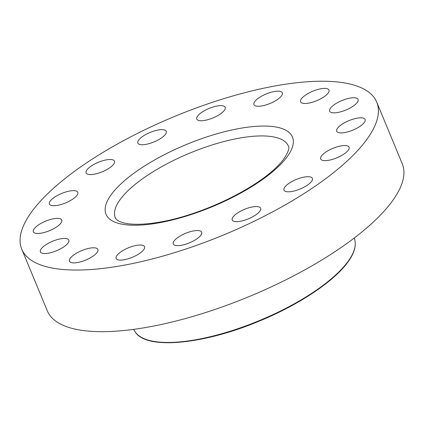 <?xml version="1.0" encoding="UTF-8"?>
<svg xmlns="http://www.w3.org/2000/svg" width="424" height="424" viewBox="0 0 424 424"><rect width="100%" height="100%" fill="white"/><g stroke="black" fill="none" stroke-linecap="round" stroke-linejoin="round"><path stroke-width="0.64" d="M88.77 248.369A15.37 5.13 -22.5 0 0 69.483 261.226A15.37 5.13 -22.5 0 0 78.599 262.324A15.37 5.13 -22.5 0 0 97.88 249.466A15.37 5.13 -22.5 0 0 88.77 248.369M366.755 139.538A192.109 64.125 -22.5 0 0 376.724 102.126A192.109 64.125 -22.5 0 0 219.378 100.048A192.109 64.125 -22.5 0 0 31.721 211.751A192.109 64.125 -22.5 0 0 21.751 249.158A192.109 64.125 -22.5 0 0 179.098 251.236A192.109 64.125 -22.5 0 0 366.755 139.538M21.751 249.158L47.276 310.776A192.109 64.125 -22.5 0 0 204.622 312.854A192.109 64.125 -22.5 0 0 392.279 201.156A192.109 64.125 -22.5 0 0 402.249 163.744L376.724 102.126M129.914 247.229A15.37 5.13 -22.5 0 0 116.144 258.454A15.37 5.13 -22.5 0 0 130.772 257.914A15.37 5.13 -22.5 0 0 144.542 246.694A15.37 5.13 -22.5 0 0 129.914 247.229M181.615 235.198A15.37 5.13 -22.5 0 0 173.294 243.97A15.37 5.13 -22.5 0 0 193.376 240.98A15.37 5.13 -22.5 0 0 201.692 232.209A15.37 5.13 -22.5 0 0 181.615 235.198M235.998 214.094A15.37 5.13 -22.5 0 0 232.23 219.977A15.37 5.13 -22.5 0 0 242.072 220.909A15.37 5.13 -22.5 0 0 256.865 214.099A15.37 5.13 -22.5 0 0 260.627 208.216A15.37 5.13 -22.5 0 0 250.791 207.283A15.37 5.13 -22.5 0 0 235.998 214.094M284.785 187.138A15.37 5.13 -22.5 0 0 283.985 190.132A15.37 5.13 -22.5 0 0 296.572 190.302A15.37 5.13 -22.5 0 0 311.587 181.361A15.37 5.13 -22.5 0 0 312.382 178.372A15.37 5.13 -22.5 0 0 299.795 178.202A15.37 5.13 -22.5 0 0 284.785 187.138M320.544 158.433A15.37 5.13 -22.5 0 0 320.676 158.979A15.37 5.13 -22.5 0 0 336.073 158.141A15.37 5.13 -22.5 0 0 349.201 147.753A15.37 5.13 -22.5 0 0 349.074 147.213A15.37 5.13 -22.5 0 0 333.672 148.045A15.37 5.13 -22.5 0 0 320.544 158.433M337.843 132.352A15.37 5.13 -22.5 0 0 354.877 129.225A15.37 5.13 -22.5 0 0 365.112 119.489A15.37 5.13 -22.5 0 0 363.983 118.397A15.37 5.13 -22.5 0 0 346.949 121.518A15.37 5.13 -22.5 0 0 336.714 131.255A15.37 5.13 -22.5 0 0 337.843 132.352M334.038 112.853A15.37 5.13 -22.5 0 0 350.436 107.818A15.37 5.13 -22.5 0 0 358.063 99.423A15.37 5.13 -22.5 0 0 353.69 97.748A15.37 5.13 -22.5 0 0 337.287 102.788A15.37 5.13 -22.5 0 0 329.665 111.183A15.37 5.13 -22.5 0 0 334.038 112.853M309.706 102.921A15.37 5.13 -22.5 0 0 328.992 90.058A15.37 5.13 -22.5 0 0 319.876 88.96A15.37 5.13 -22.5 0 0 300.595 101.824A15.37 5.13 -22.5 0 0 309.706 102.921M268.562 104.055A15.37 5.13 -22.5 0 0 282.331 92.83A15.37 5.13 -22.5 0 0 267.703 93.37A15.37 5.13 -22.5 0 0 253.934 104.596A15.37 5.13 -22.5 0 0 268.562 104.055M216.865 116.091A15.37 5.13 -22.5 0 0 225.181 107.314A15.37 5.13 -22.5 0 0 205.105 110.304A15.37 5.13 -22.5 0 0 196.784 119.08A15.37 5.13 -22.5 0 0 216.865 116.091M162.482 137.191A15.37 5.13 -22.5 0 0 166.245 131.308A15.37 5.13 -22.5 0 0 156.403 130.375A15.37 5.13 -22.5 0 0 141.611 137.185A15.37 5.13 -22.5 0 0 137.848 143.068A15.37 5.13 -22.5 0 0 147.684 144.001A15.37 5.13 -22.5 0 0 162.482 137.191M113.696 164.146A15.37 5.13 -22.5 0 0 114.491 161.152A15.37 5.13 -22.5 0 0 101.903 160.988A15.37 5.13 -22.5 0 0 86.894 169.923A15.37 5.13 -22.5 0 0 86.093 172.918A15.37 5.13 -22.5 0 0 98.681 173.082A15.37 5.13 -22.5 0 0 113.696 164.146M77.931 192.851A15.37 5.13 -22.5 0 0 77.804 192.311A15.37 5.13 -22.5 0 0 62.408 193.143A15.37 5.13 -22.5 0 0 49.274 203.531A15.37 5.13 -22.5 0 0 49.407 204.071A15.37 5.13 -22.5 0 0 64.803 203.239A15.37 5.13 -22.5 0 0 77.931 192.851M60.637 218.938A15.37 5.13 -22.5 0 0 43.603 222.059A15.37 5.13 -22.5 0 0 33.364 231.796A15.37 5.13 -22.5 0 0 34.492 232.893A15.37 5.13 -22.5 0 0 51.527 229.771A15.37 5.13 -22.5 0 0 61.761 220.035A15.37 5.13 -22.5 0 0 60.637 218.938M64.443 238.431A15.37 5.13 -22.5 0 0 48.039 243.471A15.37 5.13 -22.5 0 0 40.418 251.867A15.37 5.13 -22.5 0 0 44.79 253.536A15.37 5.13 -22.5 0 0 61.189 248.496A15.37 5.13 -22.5 0 0 68.815 240.101A15.37 5.13 -22.5 0 0 64.443 238.431M133.555 329.384L135.065 331.701A119.239 39.803 -22.5 0 0 235.018 329.66A119.239 39.803 -22.5 0 0 348.04 261.449A119.239 39.803 -22.5 0 0 354.962 240.615L354.395 237.906M120.183 199.561A93.662 31.265 -22.5 0 0 115.323 217.798C116.229 219.961 119.891 221.763 120.973 222.017C126.654 224.391 140.185 225.743 161.745 221.741C206.223 213.76 265.408 184.323 283.99 158.719C288.288 151.999 289.756 147.796 288.384 146.116A93.662 31.265 -22.5 0 0 211.671 145.098A93.662 31.265 -22.5 0 0 120.183 199.561M287.234 156.679A100.912 33.687 -22.5 0 0 232.628 129.818A100.912 33.687 -22.5 0 0 111.242 194.611A100.912 33.687 -22.5 0 0 165.848 221.471A100.912 33.687 -22.5 0 0 287.234 156.679M135.065 331.701C145.798 350.187 203.409 344.622 259.462 321.042C298.862 304.861 334.091 281.398 347.945 261.99C353.828 253.934 356.165 246.805 354.962 240.615"/></g></svg>
